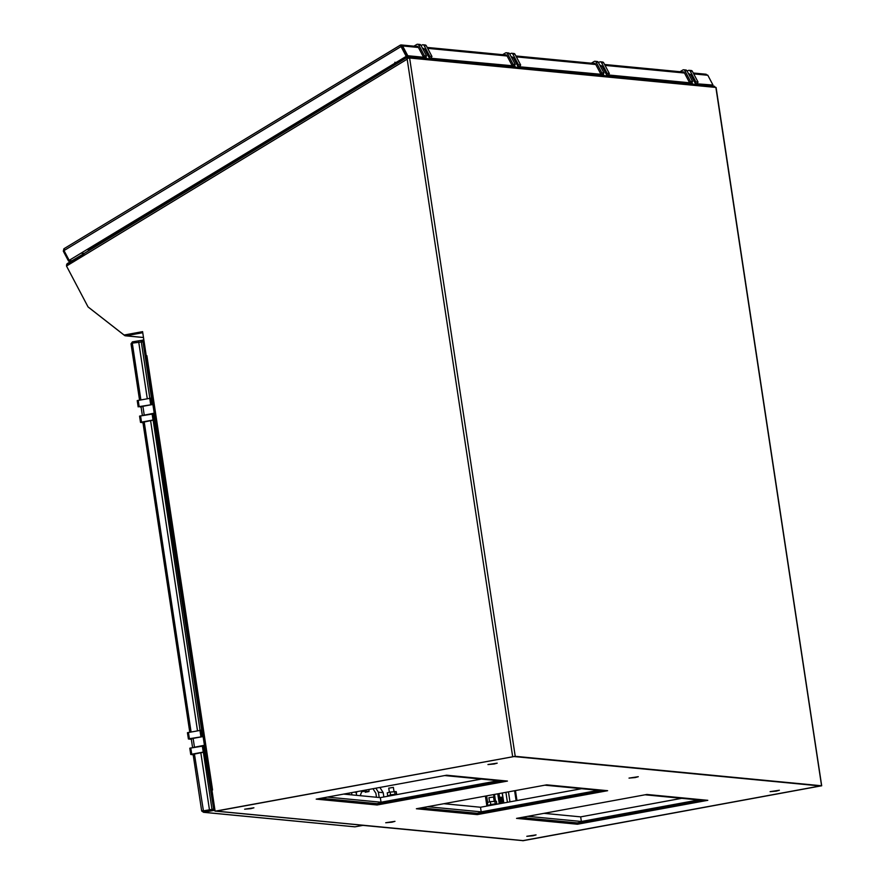 <?xml version="1.0" encoding="UTF-8"?>
<svg xmlns="http://www.w3.org/2000/svg" width="885" height="885" viewBox="0 0 885 885"><rect width="100%" height="100%" fill="white"/><g stroke="black" fill="none" stroke-linecap="round" stroke-linejoin="round"><path stroke-width="1.33" d="M406.746 56.408L407.653 57.536M481.374 779.077L380.329 797.617L381.026 802.23L498.332 780.703L500.733 780.935L444.712 775.559M215.088 810.959A2.024 1.903 -84.5 0 1 214.026 809.465L211.139 790.316L212.389 790.095M215.719 811.136A2.024 1.903 -84.5 0 0 216.206 811.114L514.063 756.553L820.229 785.957L523.024 840.595A2.024 1.903 95.5 0 1 522.526 840.617L215.962 811.158M635.253 777.561L629.025 778.103L638.284 776.698L635.253 777.561M776.333 791.113L770.105 791.655L779.364 790.25L776.333 791.113M533.024 835.761L526.796 836.303L536.056 834.898L533.024 835.761M391.955 822.198L385.716 822.751L394.976 821.346L391.955 822.198M250.875 808.647L244.636 809.2L253.906 807.795L250.875 808.647M494.184 763.998L487.945 764.551L497.204 763.147L494.184 763.998M516.552 818.382L646.891 794.464L707.801 800.317L577.462 824.234L516.552 818.382M416.381 808.757L546.72 784.84L607.63 790.692L477.28 814.609L416.381 808.757M316.199 799.133L446.549 775.216L507.448 781.068L377.11 804.985L316.199 799.133M702.922 799.841L577.252 822.906L521.232 817.519M602.74 790.228L477.081 813.282L421.061 807.905M502.569 780.603L376.91 803.657L320.89 798.281M377.11 804.985L376.91 803.657M477.28 814.609L477.081 813.282M577.462 824.234L577.252 822.906M84.097 254.913L68.167 264.582A0.675 0.631 -84.5 0 0 67.835 265.234M83.854 253.641L67.548 263.42A2.024 1.903 -84.5 0 0 66.696 265.92M88.544 307.283A2.024 1.903 -84.5 0 0 88.81 307.537L124.531 335.426A2.024 1.903 -84.5 0 0 125.969 335.78L142.341 332.782A0.675 0.631 95.5 0 1 142.784 332.871M144.919 354.653L146.158 355.162M145.151 356.201L145.715 356.423M87.726 249.437L88.788 250.632L87.748 249.426M215.121 811.191L513.964 756.542L820.318 785.968L522.858 840.75L821.689 785.78L515.225 756.31L215.121 811.191L212.013 790.604L212.555 789.929L146.943 356.124L146.235 355.681L146.877 355.693M409.622 58.045L407.067 58.465L407.177 59.173L66.508 266.042L88.035 306.896L124.088 335.039L142.596 331.643L146.235 355.681M821.568 785.736L715.876 87.438L409.7 58.023L408.062 57.082L407.089 58.156M124.088 335.039L142.618 331.764M407.111 58.465L406.624 57.68L407.111 58.2L406.624 57.68L84.031 253.564A2.024 0.564 58.7 0 0 83.909 253.597A2.024 0.564 58.7 0 0 84.263 255.256M394.964 63.488L395.617 64.306M394.798 63.587L395.285 64.505M394.843 62.348L395.197 63.51M714.494 86.265L408.748 56.883L408.062 57.082L408.593 58.067M713.62 86.431L715.876 87.438M396.889 63.532L396.458 62.735L395.352 63.399L394.998 62.238M395.783 64.207L395.352 63.399M397.973 62.879L396.259 62.337M146.943 356.124L145.638 356.489L211.238 790.305L212.555 789.929M143.857 339.995L132.551 341.831A2.024 1.903 -84.5 0 0 132.407 341.864L131.046 343.778L132.374 343.723L131.201 344.188M194.401 753.854L203.45 810.959L201.703 811.025L203.561 812.308L203.45 810.959L210.077 809.742M204.048 748.998L213.65 809.089M203.03 810.914L211.692 809.454M202.897 810.937L201.703 811.025L202.897 810.937M193.074 754.108L201.658 810.848L202.997 810.638M354.896 826.844L203.561 812.308A2.024 1.903 95.5 0 0 203.694 812.286L355.04 826.822A2.024 1.903 95.5 0 1 354.896 826.844M152.043 401.79L142.983 341.831L132.285 343.115L131.168 344.011M153.824 416.923L202.267 733.875M203.495 810.959L213.96 809.034L214.159 810.361L203.694 812.286M355.04 826.822L363.259 825.318M140.914 341.665L143.215 341.245L143.005 339.917M132.407 341.864L132.673 343.048M144.056 341.322L143.215 341.245M581.545 788.701L480.5 807.242L443.839 803.724M544.883 785.183L600.904 790.559L598.503 790.327L481.197 811.855L483.597 812.087L427.577 806.7M362.916 825.373L507.78 839.29A2.024 1.903 -84.5 0 0 508.267 839.268L508.366 839.257M361.766 790.781A2.024 1.903 95.5 0 1 361.666 791.168L360.339 791.035M361.666 791.754L360.261 795.692M348.668 793.181L348.778 794.586M369.056 789.442L368.956 791.544L365.029 791.168L364.709 790.239M365.217 792.23L368.956 791.544M361.655 791.787L365.029 791.168M494.173 801.179L493.542 797.009L488.918 797.717L489.549 801.899M486.639 795.869L487.624 802.396M485.389 796.091L486.894 806.069M497.757 793.823L499.262 803.801M499.007 793.602L500.512 803.569M500.556 798.038A2.633 0.874 -100.4 0 1 501.209 801.589M501.895 802.286A2.633 0.874 79.6 0 0 501.983 802.286A2.633 0.874 79.6 0 0 502.37 799.542A2.633 0.874 79.6 0 0 501.032 797.108A2.633 0.874 79.6 0 0 500.622 799.73A2.633 0.874 79.6 0 0 501.895 802.286M381.026 802.23L327.406 797.086M394.002 791.555L393.371 787.385L388.88 788.137M496.806 803.956L496.397 801.246L490.334 801.688L487.414 802.452L487.834 805.228M495.246 803.901L494.826 801.091M490.755 804.498L490.334 801.688M495.921 804.41L487.469 805.958M497.481 804.122L495.666 803.845L495.744 804.399M487.303 805.947L490.544 804.531L495.666 803.845M490.622 805.084L490.544 804.531M695.123 83.09L695.853 81.862L690.167 71.077A1.516 1.416 -84.5 0 0 688.231 70.523L687.169 71.165M689.072 70.324L691.251 70.534A1.516 1.416 95.5 0 1 692.347 71.287L698.033 82.073L697.181 83.5L695.433 83.688L712.989 85.048L711.463 85.967M695.853 81.862L698.033 82.073M695.234 83.312L695.953 83.411M680.001 71.729L682.844 70.004A1.516 1.416 95.5 0 1 683.685 69.804L685.864 70.015A1.516 1.416 95.5 0 1 686.959 70.778L692.645 81.553L690.234 83.931M683.685 69.804A1.516 1.416 95.5 0 1 684.78 70.568L690.466 81.343L692.645 81.553M690.466 81.343L689.614 82.77L691.793 82.98M683.076 83.245L681.782 82.825M689.614 82.77L684.238 72.581A1.516 1.427 -84.5 0 0 682.423 71.962M692.723 84.163L692.004 82.637M695.754 84.462L692.789 84.13M695.82 84.418L690.72 74.749L688.972 74.583M690.72 74.749A5.907 5.553 -84.5 0 0 688.497 73.676M606.435 74.572L607.165 73.344L601.479 62.558A1.516 1.416 -84.5 0 0 599.543 62.005L598.481 62.647M600.384 61.806L602.563 62.016A1.516 1.416 95.5 0 1 603.658 62.769L609.345 73.555L608.493 74.982L606.745 75.159M607.165 73.344L609.345 73.555M606.546 74.794L690.864 82.891M591.313 63.211L594.156 61.485A1.516 1.416 95.5 0 1 594.997 61.286L597.176 61.496A1.516 1.416 95.5 0 1 598.271 62.249L603.957 73.035L601.546 75.413M594.997 61.286A1.516 1.416 95.5 0 1 596.092 62.038L601.778 72.824L603.957 73.035M601.778 72.824L600.926 74.252L603.105 74.462M594.388 74.727L593.094 74.307M600.926 74.252L595.55 64.063A1.516 1.427 -84.5 0 0 593.735 63.443M604.035 75.645L603.316 74.119M607.066 75.944L604.101 75.612M607.132 75.9L602.032 66.231L600.284 66.065M602.032 66.231A5.907 5.553 -84.5 0 0 599.809 65.158M152.784 404.489L139.155 406.613L141.102 407.2M138.248 406.834L137.219 400.606L150.981 398.128L151.523 401.735L152.497 401.834M150.682 404.5L149.731 398.217M151.932 404.412L151.523 401.735M140.593 422.344L139.564 416.116L154.289 413.726M142.95 422.654L140.516 422.399L141.5 422.123L153.028 420.01L152.076 413.726M153.028 420.01L154.278 419.921L153.326 413.638M153.736 416.315L154.698 416.404M154.72 416.536L153.813 416.835M154.278 419.921L142.894 422.267M154.211 413.184L142.762 415.43M152.895 404.478L142.905 406.303L144.222 415.021M142.905 406.303L141.069 406.978L142.363 415.507M517.747 66.054L518.477 64.815L512.791 54.04A1.516 1.416 -84.5 0 0 510.855 53.476L509.793 54.129M511.696 53.288L513.875 53.498A1.516 1.416 95.5 0 1 514.97 54.25L520.657 65.025L519.805 66.463L518.057 66.641L602.198 74.406L601.092 75.07L518.311 67.127M518.477 64.815L520.657 65.025M517.858 66.275L518.577 66.375M502.625 54.682L505.468 52.967A1.516 1.416 95.5 0 1 506.308 52.768L508.488 52.978A1.516 1.416 95.5 0 1 509.583 53.731L515.269 64.516L512.857 66.895M506.308 52.768A1.516 1.416 95.5 0 1 507.404 53.52L513.09 64.306L515.269 64.516M513.09 64.306L512.238 65.733L514.417 65.944M505.7 66.198L504.406 65.789M512.238 65.733L506.873 55.545A1.516 1.427 -84.5 0 0 505.047 54.914M515.347 67.127L514.627 65.59M518.378 67.415L515.413 67.094M518.444 67.382L513.344 57.713L511.596 57.547M513.344 57.713A5.907 5.553 -84.5 0 0 511.121 56.64M429.059 57.536L429.789 56.297L424.103 45.522A1.516 1.416 -84.5 0 0 422.167 44.958L421.105 45.611M423.008 44.77L425.187 44.98A1.516 1.416 95.5 0 1 426.282 45.732L431.969 56.507L431.117 57.945L429.369 58.122L513.488 65.855M429.789 56.297L431.969 56.507M429.17 57.757L429.889 57.857M413.937 46.164L416.78 44.449A1.516 1.416 95.5 0 1 417.62 44.25L419.8 44.46A1.516 1.416 95.5 0 1 420.895 45.212L426.581 55.987L424.169 58.366M417.62 44.25A1.516 1.416 95.5 0 1 418.716 45.002L424.402 55.788L426.581 55.987M424.402 55.788L423.55 57.215L425.729 57.425M417.012 57.68L415.718 57.271M423.55 57.215L418.185 47.027A1.516 1.427 -84.5 0 0 416.359 46.396M426.659 58.609L425.939 57.071M429.69 58.897L426.725 58.565M429.756 58.864L424.656 49.195L422.908 49.029M424.656 49.195A5.907 5.553 -84.5 0 0 422.433 48.122M203.008 736.574L189.379 738.698L188.483 739.008L191.326 739.285M188.472 738.92L187.443 732.692L201.205 730.214L201.747 733.82L202.709 733.908M200.906 736.586L199.955 730.302M202.156 736.497L201.747 733.82M190.817 754.429L189.788 748.201L204.512 745.812M193.173 754.739L190.828 754.518L191.724 754.208L203.251 752.095L202.3 745.812M203.251 752.095L204.501 752.007L203.55 745.723M203.948 748.4L204.922 748.489M204.933 748.621L204.037 748.92M204.501 752.007L193.118 754.352M204.435 745.27L192.985 747.515M203.119 736.563L193.129 738.389L194.446 747.095M193.129 738.389L191.293 739.063L192.587 747.593M681.727 798.325L580.671 816.866L581.368 821.479L698.674 799.952L701.086 800.184L645.054 794.796M580.671 816.866L544.01 813.348M581.368 821.479L527.748 816.324M144.952 347.185L143.768 347.075M84.152 253.442L81.531 253.187M606.988 75.645L689.78 83.599L690.886 82.924M429.623 58.598L512.404 66.552L513.51 65.888M406.215 56.352L69.174 260.345L64.019 250.566L401.049 46.573L406.215 56.352L407.786 55.733L424.822 57.37L423.716 58.034L406.669 56.397L400.474 45.046L63.897 248.762L400.219 45.257M407.786 55.733L402.62 45.954A2.024 1.903 -84.5 0 0 402.553 45.821L400.474 45.046L400.982 46.451L400.474 45.046L401.359 44.958L417.764 46.54M64.019 250.566A2.024 0.575 -121.2 0 1 63.952 250.444L63.897 248.762L63.311 251.152L64.107 250.743M71.021 261.307L68.521 261.064L63.366 251.285A2.024 1.903 95.5 0 1 63.311 251.152M693.729 73.909L707.834 75.269A2.024 1.903 -84.5 0 0 707.757 75.136L705.013 74.495M402.553 45.821L401.491 46.573L406.669 56.397L69.174 260.345M68.521 261.064L72.127 260.632M712.348 85.768L695.676 84.163M707.834 75.269L712.989 85.048M64.705 249.858L63.897 248.762L64.705 249.858M380.329 797.617L343.657 794.099M396.635 794.332L396.226 791.621L390.152 792.075L387.243 792.827L387.663 795.604M395.075 794.276L394.644 791.467M390.584 794.885L390.152 792.075M395.75 794.785L387.298 796.345M397.31 794.509L395.484 794.221L395.573 794.774M387.132 796.323L390.362 794.907L395.484 794.221M390.451 795.46L390.362 794.907M372.983 788.712L375.882 793.292L376.479 797.252M379.2 797.507L378.393 792.208L375.848 788.192M383.858 796.976L383.205 792.672L379.897 787.451M378.393 792.208L383.205 792.672M348.944 793.126L349.177 794.63M351.887 794.885L351.555 792.65M356.699 795.35L355.925 791.843M354.221 792.163L356.246 792.352M480.5 807.242L481.197 811.855M216.206 811.114L523.024 840.595M68.167 264.582L68.798 264.648M125.969 335.78L143.481 337.473M515.225 756.31L409.655 58.277M512.647 756.586L407.177 59.173M515.457 790.582L516.962 800.549M88.234 249.581L313.412 112.849M396.779 62.381L398.504 62.547M514.605 790.736L516.121 800.704M508.455 791.865L509.959 801.832M507.415 802.308L505.91 792.329M203.362 752.217L212.002 809.399M209.446 809.731L200.818 752.681M144.642 345.128L143.459 345.017M132.285 343.115L140.87 399.843M144.178 421.769L191.083 731.928M144.509 344.287L143.337 344.176M147.275 398.67L138.702 341.942M141.268 341.665L149.819 398.217M153.138 420.132L200.043 730.291M197.499 730.756L150.594 420.596M363.171 825.329L508.267 839.268M356.92 791.666L356.378 793.203M494.505 794.42L495.523 801.157M493.653 794.575L494.649 801.113M502.182 793.015L503.687 802.983M690.167 71.077L692.347 71.287M684.78 70.568L686.959 70.778M601.479 62.558L603.658 62.769M596.092 62.038L598.271 62.249M139.155 406.613L138.204 400.33M141.5 422.123L140.549 415.839M512.791 54.04L514.97 54.25M507.404 53.52L509.583 53.731M424.103 45.522L426.282 45.732M418.716 45.002L420.895 45.212M189.379 738.698L188.428 732.415M191.724 754.208L190.773 747.925M605.041 65.39L684.47 73.024M400.916 46.396L401.536 46.451M516.353 56.872L595.782 64.505M427.665 48.354L507.094 55.987M402.62 45.954L418.406 47.469M125.482 335.802L143.492 337.539M821.689 785.78L716.087 87.493M406.613 57.636L83.909 253.597M131.046 343.922L139.542 400.086M142.861 422.023L189.766 732.172M502.293 792.993L503.808 802.961M388.736 788.092L389.378 792.274M138.171 406.89L137.219 400.606M140.516 422.399L139.564 416.116M188.394 738.975L187.443 732.692M190.74 754.485L189.788 748.201M683.828 72.094L604.566 64.483M595.14 63.576L515.878 55.965M506.452 55.058L427.19 47.436M706.164 74.24L693.254 73.001"/></g></svg>
